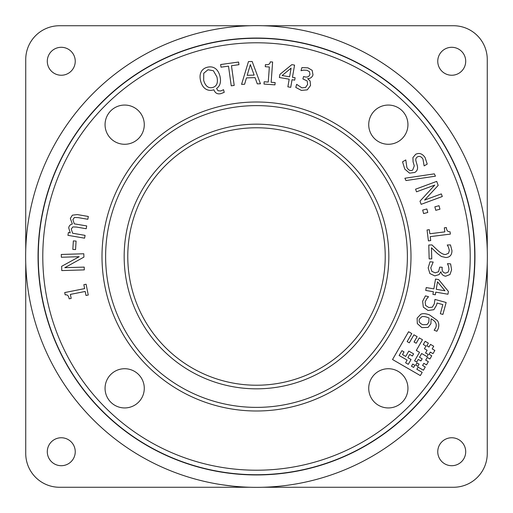 <?xml version="1.0" encoding="UTF-8"?>
<svg xmlns="http://www.w3.org/2000/svg" width="513" height="513" viewBox="0 0 513 513"><rect width="100%" height="100%" fill="white"/><g stroke="black" fill="none" stroke-linecap="round" stroke-linejoin="round"><path stroke-width="0.77" d="M470.216 256.5A213.716 213.716 0 0 1 149.642 441.584A213.716 213.716 0 0 1 149.642 71.416A213.716 213.716 0 0 1 470.216 256.5M474.724 256.5A218.224 218.224 0 0 0 147.385 67.511A218.224 218.224 0 0 0 147.385 445.489A218.224 218.224 0 0 0 474.724 256.5M410.99 256.5A154.49 154.49 0 0 0 179.255 122.703A154.49 154.49 0 0 0 179.255 390.297A154.49 154.49 0 0 0 410.99 256.5M407.944 388.335A19.616 19.616 0 0 1 378.523 405.315A19.616 19.616 0 0 1 378.523 371.348A19.616 19.616 0 0 1 407.944 388.335M407.944 124.665A19.616 19.616 0 0 1 378.523 141.652A19.616 19.616 0 0 1 378.523 107.685A19.616 19.616 0 0 1 407.944 124.665M144.281 124.665A19.616 19.616 0 0 1 114.861 141.652A19.616 19.616 0 0 1 114.861 107.685A19.616 19.616 0 0 1 144.281 124.665M144.281 388.335A19.616 19.616 0 0 1 114.861 405.315A19.616 19.616 0 0 1 114.861 371.348A19.616 19.616 0 0 1 144.281 388.335M428.022 310.493L423.315 307.146L422.641 301.221L425.431 295.866L428.515 296.706L426.649 298.944L425.142 301.965L425.61 305.459L428.849 307.537L432.324 307.165L434.299 303.876L434.947 299.432L446.156 302.497L442.892 314.431L440.34 313.732L442.834 304.6L437.038 303.016L436.621 305.023L433.883 309.692L428.022 310.493M432.914 294.385L433.37 291.737L425.732 290.435L426.22 287.569L433.857 288.87L435.531 279.059L438.66 279.591L448.42 291.487L447.952 294.225L435.761 292.147L435.313 294.795L432.914 294.385M429.157 258.918L428.778 245.022L431.978 244.932L437.544 250.229C440.994 253.339 443.713 254.756 445.701 254.467L448.503 253.275L449.343 250.491L448.542 247.317L447.24 244.996L450.452 244.906L451.959 250.645C451.915 254.993 449.907 257.289 445.951 257.532L441.404 256.487L437.474 253.576L431.465 247.779L431.766 258.847L429.157 258.918M423.61 213.581L422.674 210.086L426.842 208.971L427.778 212.465L423.61 213.581M421.147 204.334L419.987 201.179L434.767 185.09L416.53 191.817L415.562 189.194L436.71 181.39L438.185 185.385L424.584 200.083L441.327 193.901L442.296 196.524L421.147 204.334M404.789 169.11L402.545 161.845L405.789 159.934L406.912 167.604C408.707 170.412 410.637 171.22 412.709 170.021L414.273 165.879L413.087 161.851L412.914 157.626L415.677 154.298C419.268 152.56 422.404 153.65 425.085 157.562L427.226 164.083L424.142 165.898L422.949 159.049C421.353 156.58 419.551 155.837 417.531 156.837C415.94 157.805 415.434 159.242 416.005 161.146L417.325 165.737C418.031 168.848 417.159 171.092 414.703 172.477L409.541 173.137L404.789 169.11M274.968 84.863L264.003 84.061L264.169 81.766L268.248 82.067L269.344 66.998L265.266 66.696L265.413 64.638C268.395 65.029 270.024 64.093 270.287 61.842L272.621 62.015L271.146 82.272L275.135 82.567L274.968 84.863M241.565 84.35L248.465 61.586L252.152 61.47L260.45 83.766L257.289 83.863L255.051 77.63L246.452 77.899L244.598 84.26L241.565 84.35M87.838 219.275L78.181 217.621L74.449 217.467L72.878 219.602L74.282 223.848L86.697 225.919L86.216 228.727L76.565 227.073L72.833 226.919L71.262 229.061L72.622 233.242L85.081 235.371L84.6 238.179L67.928 235.326L68.409 232.517L70.243 232.831L68.716 227.881C69.005 225.829 70.217 224.54 72.346 224.014L70.339 218.429L72.359 215.178L77.335 214.581L88.319 216.467L87.838 219.275M83.805 253.762L83.908 257.122L64.792 267.69L84.215 267.093L84.305 269.889L61.772 270.582L61.637 266.33L79.201 256.699L61.361 257.25L61.271 254.461L83.805 253.762M432.991 353.656L430.324 352.117L429.086 354.252L431.754 355.798L429.9 359.004L427.233 357.465L425.694 360.132L428.361 361.678L426.508 364.884L423.841 363.345L422.603 365.48L425.271 367.019L423.424 370.226L418.076 367.141L416.838 369.277L422.186 372.367L420.333 375.574L392.535 359.523L408.585 331.725L411.798 333.578L407.162 341.594L409.303 342.831L413.933 334.809L417.146 336.663L414.055 342.011L416.197 343.248L419.281 337.9L422.488 339.747L416.312 350.443L419.525 352.296L414.581 360.851L416.723 362.082L418.262 359.408L420.936 360.953L422.173 358.811L419.499 357.272L421.66 353.528L427.002 356.618L428.24 354.477L425.566 352.931L427.111 350.257L424.437 348.718L425.982 346.044L423.308 344.499L425.162 341.292L428.368 343.146L426.829 345.82L428.964 347.057L430.51 344.383L433.716 346.237L432.177 348.904L434.844 350.45L432.991 353.656M86.113 284.234L88.255 295.026L85.998 295.475L85.196 291.461L70.377 294.398L71.179 298.412L69.152 298.816C68.736 295.834 67.402 294.52 65.164 294.86L64.709 292.564L84.632 288.607L83.856 284.683L86.113 284.234M76.084 241.078L75.558 249.594L72.827 249.427L73.353 240.911L76.084 241.078M224.232 92.334L220.943 93.616C217.493 94.443 215.152 93.174 213.908 89.801L213.235 89.974C210.266 90.737 207.662 90.352 205.431 88.832C203.212 87.306 201.622 84.741 200.654 81.125C199.737 77.463 199.884 74.43 201.083 72.032C202.295 69.614 204.379 68.017 207.329 67.235C210.349 66.504 212.953 66.882 215.139 68.376C217.345 69.883 218.942 72.461 219.942 76.116C221.295 81.913 220.16 86.024 216.544 88.46L218.019 90.737L220.763 90.968L223.546 89.698L224.232 92.334M231.241 85.825L228.503 66.139L221.013 67.177L220.641 64.535L238.59 62.041L238.962 64.683L231.472 65.728L234.204 85.414L231.241 85.825M294.699 80.15L292.051 79.695L290.736 87.332L287.87 86.838L289.191 79.201L279.373 77.514L279.918 74.379L291.826 64.644L294.565 65.113L292.461 77.303L295.11 77.758L294.699 80.15M307.005 70.294L303.696 70.121L301.041 70.698L301.888 67.613L307.928 67.838L312.167 70.332L313.001 74.879C312.051 77.399 310.269 78.649 307.646 78.636L310.121 81.06L310.532 85.491L307.261 89.865L301.355 90.397L295.789 87.422L296.636 84.344L301.875 87.832L305.504 87.518L307.633 84.465L307.197 80.958L302.901 78.938L303.561 76.527L304.53 76.796C307.319 77.527 309.127 76.719 309.955 74.366L309.461 71.692L307.005 70.294M435.441 176.183L405.982 180.55L404.879 178.242L434.319 173.849L435.441 176.183M435.787 210.317L434.851 206.822L439.019 205.707L439.955 209.201L435.787 210.317M428.426 240.892L427.053 229.984L429.336 229.696L429.843 233.755L444.835 231.87L444.329 227.81L446.374 227.554C446.579 230.555 447.811 231.966 450.074 231.78L450.363 234.101L430.208 236.634L430.708 240.603L428.426 240.892M449.003 269.44L448.516 266.164L447.432 263.669L450.619 263.9L451.587 269.864L449.978 274.513L445.682 276.218C443.027 275.789 441.449 274.282 440.943 271.71L439.051 274.615L434.787 275.885L429.862 273.538L428.182 267.85L430.003 261.81L433.19 262.034L430.798 267.857L431.811 271.351L435.223 272.839L438.583 271.723L439.718 267.113L442.212 267.292L442.142 268.293C441.969 271.172 443.117 272.781 445.585 273.134L448.112 272.127L449.003 269.44M421.846 327.615L417.313 323.613L417.127 318.143L420.814 314.232C422.879 313.302 425.771 313.52 429.484 314.886L437.409 320.554C439.013 322.953 439.237 325.761 438.083 328.98L436.877 331.263L434.165 330.225L435.781 327.672C437.134 324.069 435.575 321.119 431.106 318.829L430.901 323.774L428.092 327.377L421.846 327.615M262.771 25.733L453.447 25.733A33.813 33.813 0 0 1 487.267 59.553L487.267 250.229M487.267 262.771L487.267 453.447A33.813 33.813 0 0 1 453.447 487.267L262.771 487.267M25.733 250.229L25.733 59.553A33.813 33.813 0 0 1 59.553 25.733L250.229 25.733M385.225 256.5A128.725 128.725 0 0 1 241.751 384.378A128.725 128.725 0 0 1 131.155 227.195A128.725 128.725 0 0 1 385.225 256.5M422.821 324.697L427.034 324.665L428.804 322.254L429.073 318.054L427.765 317.496C424.892 316.476 422.847 316.264 421.628 316.867L419.429 319.041C418.505 321.446 419.64 323.331 422.821 324.697M289.601 76.809L291.095 68.133L282.131 75.52L289.601 76.809M216.922 76.905L213.414 70.756L208.002 69.742L203.744 73.263L203.674 80.342C205.38 86.113 208.361 88.499 212.613 87.499C216.807 86.306 218.243 82.773 216.922 76.905M411.06 359.523L407.854 357.67L409.701 354.464L412.375 356.009L413.613 353.874L408.797 351.091L405.712 356.439L402.506 354.586L404.045 351.912L401.91 350.68L399.133 355.49L407.149 360.12L405.61 362.794L408.277 364.339L411.06 359.523M414.857 365.294L412.721 364.057L411.484 366.199L413.619 367.43L414.857 365.294M419.076 364.166L416.934 362.928L415.697 365.064L417.839 366.301L419.076 364.166M254.147 75.097L250.331 64.6L247.189 75.315L254.147 75.097M436.249 289.281L444.931 290.762L437.525 281.81L436.249 289.281M388.835 256.5A132.335 132.335 0 0 0 190.336 141.896A132.335 132.335 0 0 0 190.336 371.104A132.335 132.335 0 0 0 388.835 256.5M407.386 256.5A150.886 150.886 0 0 1 181.057 387.168A150.886 150.886 0 0 1 181.057 125.832A150.886 150.886 0 0 1 407.386 256.5M250.229 487.267L59.553 487.267A33.813 33.813 0 0 1 25.733 453.447L25.733 262.771M47.292 61.271A13.979 13.979 0 0 1 61.271 47.292A13.979 13.979 0 0 1 75.244 61.271A13.979 13.979 0 0 1 61.271 75.244A13.979 13.979 0 0 1 47.292 61.271M437.756 451.729A13.979 13.979 0 0 1 451.729 437.756A13.979 13.979 0 0 1 465.708 451.729A13.979 13.979 0 0 1 451.729 465.708A13.979 13.979 0 0 1 437.756 451.729M437.756 61.271A13.979 13.979 0 0 1 451.729 47.292A13.979 13.979 0 0 1 465.708 61.271A13.979 13.979 0 0 1 451.729 75.244A13.979 13.979 0 0 1 437.756 61.271M47.292 451.729A13.979 13.979 0 0 1 61.271 437.756A13.979 13.979 0 0 1 75.244 451.729A13.979 13.979 0 0 1 61.271 465.708A13.979 13.979 0 0 1 47.292 451.729M203.231 31.883L202.237 32.12M201.532 32.293L201.186 32.377M201.006 32.422L202.199 32.127M202.436 32.069L206.367 31.158M207.624 30.883L209.285 30.53M200.525 32.537L199.294 32.851M206.476 31.133L207.579 30.895M199.249 32.864L200.929 32.441M201.378 32.325L202.334 32.095M209.33 30.517L208.079 30.786M205.392 31.376L205.873 31.267M240.116 26.234L245.137 25.932M245.208 25.926L246.836 25.855M241.155 26.163L240.167 26.227M172.163 41.604L171.284 41.957M181.794 38.071L182.481 37.84M174.401 40.745L177.806 39.475M173.227 41.194L174.061 40.873M349.526 45.227L350.046 45.452M350.533 45.67L353.476 47.004M346.73 44.015L347.404 44.304M348.705 44.862L349.776 45.336M356.189 48.28L358.401 49.357M354.201 47.343L355.464 47.94M350.456 45.638L351.886 46.279M347.852 44.496L348.769 44.894M359.158 49.729L358.824 49.569L359.158 49.729M358.42 49.363L357.138 48.741M352.001 46.33L354.246 47.363M355.355 47.889L356.721 48.543M326.967 36.667L325.569 36.224M324.376 35.852L323.741 35.66M323.382 35.551L326.178 36.417M331.873 38.302L330.487 37.827M331.129 38.045L333.052 38.712M333.681 38.937L334.22 39.129M336.252 39.867L335.919 39.745L336.252 39.867M329.808 37.596L331.199 38.071M332.411 38.488L333.751 38.962M321.882 35.102L325.043 36.064M326.223 36.429L327.64 36.885M321.112 34.878L321.452 34.974L321.112 34.878M323.19 35.493L321.901 35.108M308.563 31.594L308.108 31.492M307.216 31.293L307.64 31.389M308.191 31.511L311.494 32.293M312.353 32.511L314.507 33.056M308.345 31.55L306.126 31.049M309.596 31.838L310.596 32.075M311.699 32.345L314.578 33.076M306.171 31.056L307.306 31.312M307.467 31.344L308.21 31.517M250.985 25.714L249.53 25.753M248.241 25.797L247.593 25.823M247.349 25.83L250.132 25.74M256.122 25.65L254.66 25.656M253.788 25.663L257.404 25.65M258.058 25.656L260.444 25.682M247.016 25.842L249.658 25.753M259.976 25.676L258.629 25.663M258.962 25.663L258.148 25.656M248.946 25.772L250.35 25.733M251.376 25.708L252.274 25.688M177.761 39.495L186.668 36.468M183 37.661L180.916 38.372M182.416 37.859L182.808 37.731M182.897 37.699L184.706 37.096M185.693 36.776L187.283 36.269M180.672 38.462L182.513 37.827M178.748 39.135L177.479 39.597M322.966 35.423L323.286 35.519M324.986 36.045L326.255 36.442M321.138 34.884L320.42 34.679M323.959 35.724L325.858 36.314M319.637 34.454L320.708 34.756M293.295 28.6L293.846 28.69M294.391 28.779L297.553 29.331M290.281 28.138L291.089 28.253M292.41 28.459L293.654 28.657M300.509 29.882L301.541 30.087M298.361 29.478L299.72 29.735M294.302 28.766L295.841 29.029M291.493 28.318L292.481 28.471M303.747 30.536L303.388 30.459L303.747 30.536M295.969 29.049L298.393 29.485M299.611 29.709L301.093 29.998M322.933 35.416L323.421 35.564M325.428 36.179L326.48 36.513M321.407 34.961L321.76 35.07M324.472 35.884L321.965 35.128M329.057 37.346L328.288 37.096M326.743 36.596L328.519 37.173M328.217 37.071L329.891 37.629M329.93 37.641L326.845 36.628M328.647 37.212L329.134 37.372M326.678 36.577L324.703 35.955M323.709 35.654L323.1 35.468M330.962 37.988L331.61 38.212M259.841 25.676L260.623 25.688M260.751 25.688L263.022 25.74M258.167 25.656L255.224 25.656M254.025 25.663L253.159 25.676M260.796 25.688L261.271 25.701M256.083 25.65L255.615 25.65M214.101 29.574L212.953 29.792M217.275 29.01L219.987 28.555M220.949 28.407L222.129 28.221M215.595 29.305L216.653 29.113M221.789 28.273L222.866 28.112M212.279 29.927L215.146 29.382M216.409 29.158L217.512 28.965M25.65 256.5A230.85 230.85 0 0 1 371.925 56.577A230.85 230.85 0 0 1 371.925 456.423A230.85 230.85 0 0 1 25.65 256.5M325.633 476.757L321.965 477.872M322.01 477.86L322.517 477.712M317.669 479.097L316.899 479.309M314.815 479.86L314.059 480.059M280.669 486.08L277.078 486.433M278.95 486.253L277.161 486.427M280.739 486.074L279.97 486.157M255.064 487.344L256.064 487.35M248.593 487.215L247.766 487.183M246.099 487.113L245.695 487.1M245.65 487.094L244.868 487.055M195.889 479.251L191.997 478.154M195.947 479.27L195.203 479.065M166.725 469.177L167.802 469.632L166.719 469.177M166.321 469.01L166.77 469.196M165.718 468.747L164.827 468.369M205.309 481.604L207.945 482.188M218.102 484.137L218.814 484.253M232.447 486.093L222.155 484.779A230.85 230.85 101.1 0 1 202.032 480.835M328.698 475.769A230.85 230.85 0 0 1 314.988 479.815M240.482 486.792L238.898 486.677M239.629 486.734L240.95 486.824M238.699 486.664L237.288 486.548M239.141 486.696L239.712 486.741M238.667 486.657L237.705 486.587M237.333 486.555L237.673 486.58M238.103 486.619L239.282 486.709M240.078 486.766L240.706 486.811M303.472 482.521L302.689 482.682M301.022 483.015L300.624 483.092M300.58 483.105L299.81 483.252M353.919 465.785L350.635 467.285M352.348 466.509L350.706 467.253M353.976 465.759L353.277 466.086M167.033 469.305L164.853 468.382M255.096 487.344L254.172 487.337M38.052 256.5A218.448 218.448 0 0 0 365.724 445.682A218.448 218.448 0 0 0 365.724 67.318A218.448 218.448 0 0 0 38.052 256.5"/></g></svg>
